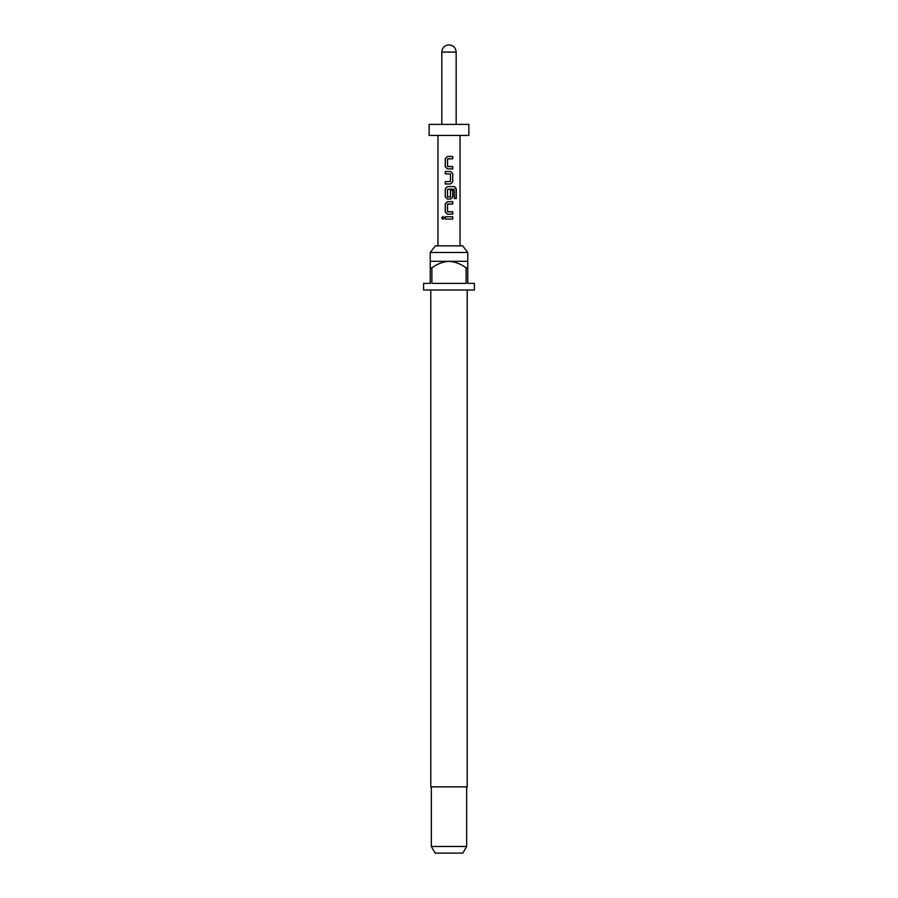 <?xml version="1.0" encoding="UTF-8"?>
<svg xmlns="http://www.w3.org/2000/svg" width="898" height="898" viewBox="0 0 898 898"><rect width="100%" height="100%" fill="white"/><g stroke="black" fill="none" stroke-linecap="round" stroke-linejoin="round"><path stroke-width="1.35" d="M441.715 217.9L442.849 216.463L444.106 217.9L442.849 219.337L441.715 217.9M442.916 219.337L441.861 217.9L442.916 216.463M447.687 166.579L452.738 166.579L452.738 168.903L447.372 168.903L445.262 166.736L445.262 158.62L447.372 156.454L452.738 156.454L452.738 158.778L447.53 158.935L447.53 166.433L452.659 166.579L452.659 168.903L447.406 168.903L445.341 166.736L445.341 158.62L447.406 156.454M445.341 183.978L445.341 181.654M445.262 173.853L445.262 171.529L450.616 171.529L452.738 173.696L452.738 181.811L450.616 183.978L445.262 183.978L445.262 181.654L450.459 181.497L450.459 173.999L445.262 173.853L445.341 171.529M450.426 190.23L452.659 190.23L452.659 196.875L450.583 199.042L447.406 199.042L445.341 196.875L445.341 188.76L447.406 186.604M447.709 196.976L450.459 196.819L450.459 190.23L452.738 190.23L452.738 196.875L450.616 199.042L447.372 199.042L445.262 196.875L445.262 188.76L447.372 186.604L454.489 186.604L456.263 188.76L456.263 198.503L454.354 198.503L454.208 189.175L447.53 189.332L447.53 196.819L450.302 196.976M447.687 211.793L452.738 211.793L452.738 214.117L447.372 214.117L445.262 211.95L445.262 203.835L447.372 201.668L452.738 201.668L452.738 203.992L447.53 204.149L447.53 211.636L452.659 211.793L452.659 214.117L447.406 214.117L445.341 211.95L445.341 203.835L447.406 201.668M452.659 216.744L452.659 219.056L445.262 219.056L445.262 216.744L452.738 216.744L452.738 219.056L445.341 219.056L445.341 216.744M430.232 252.473L435.306 245.85L462.695 245.85L467.768 252.473L430.232 252.473L430.232 267.93L431.893 267.93L431.893 283.386L466.107 283.386L466.107 267.93L467.768 267.93L467.768 283.386L474.391 283.386L474.391 290.009L423.609 290.009L423.609 283.386L430.232 283.386L430.232 267.93M430.782 290.009L430.782 786.85L467.218 786.85L467.218 290.009M466.668 846.477L462.84 853.1L435.16 853.1L431.332 846.477L466.668 846.477L466.668 786.85M467.768 267.93L467.768 261.307L430.232 261.307M449 135.441L468.868 135.441L468.868 124.395L429.132 124.395L429.132 135.441L449 135.441M449 201.668L452.659 201.668L452.659 203.992L447.687 203.992M449 158.778L447.687 158.778M456.173 52.073C455.746 47.717 453.355 45.327 449 44.9A7.173 7.173 0 0 0 441.827 52.073L456.173 52.073L456.173 124.395M431.893 267.93C437 264.034 442.703 261.823 449 261.307C455.342 261.846 461.044 264.046 466.107 267.93M449 186.604L454.377 186.604L456.117 188.76L456.117 198.503L454.242 198.503M454.107 189.175L449 189.175M450.583 171.529L452.659 173.696L452.738 181.811M452.659 181.811L450.583 183.978M449 156.454L452.659 156.454L452.659 158.778M467.768 261.307L467.768 252.473M460.045 245.85L460.045 135.441M437.955 245.85L437.955 135.441M441.827 124.395L441.827 52.073M431.332 846.477L431.332 786.85"/></g></svg>
